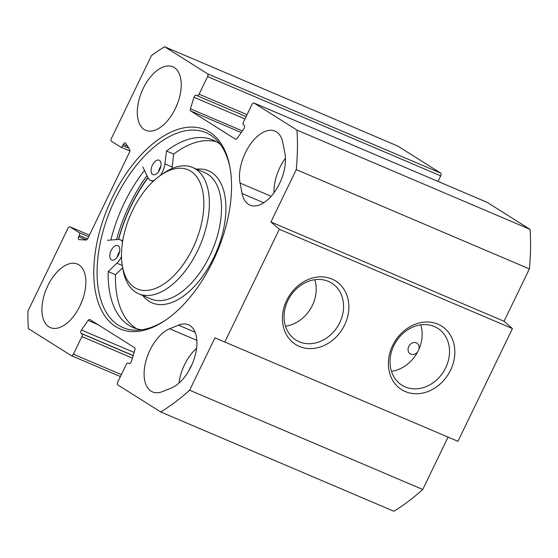 <?xml version="1.0" encoding="UTF-8"?>
<svg xmlns="http://www.w3.org/2000/svg" width="558" height="558" viewBox="0 0 558 558"><rect width="100%" height="100%" fill="white"/><g stroke="black" fill="none" stroke-linecap="round" stroke-linejoin="round"><path stroke-width="0.84" d="M169.632 328.767L178.511 325.161A34.526 18.805 113.1 0 1 188.478 324.805A34.526 18.805 113.1 0 1 195.063 355.837A34.526 18.805 113.1 0 1 171.383 387.97L162.504 391.57A34.526 18.805 113.1 0 1 152.536 391.932A34.526 18.805 113.1 0 1 145.952 360.9A34.526 18.805 113.1 0 1 169.632 328.767L196.834 340.352M196.556 348.332A34.526 18.805 -66.9 0 0 178.972 383.109M240.066 183.059A34.526 18.805 113.1 0 1 249.6 145.394A34.526 18.805 113.1 0 1 274.975 131.109A34.526 18.805 113.1 0 1 282.822 142.681L284.887 153.178A34.526 18.805 113.1 0 1 275.352 190.843A34.526 18.805 113.1 0 1 249.977 205.135A34.526 18.805 113.1 0 1 242.137 193.556L240.066 183.059L271.146 196.297M285.452 158.2A34.526 18.805 -66.9 0 0 274.02 192.74M191.938 364.653A22.759 12.395 -66.9 0 0 188.932 370.603M440.646 173.078L397.721 146.043L164.603 46.746L207.527 73.775A2.358 1.283 113.1 0 1 207.604 76.579L440.722 175.875A2.358 1.283 -66.9 0 0 440.646 173.078L207.527 73.775M440.722 175.875L438.037 181.434M235.636 139.228L235.427 139.137A2.358 1.283 113.1 0 0 235.525 139.186A2.358 1.283 113.1 0 0 237.22 138.265L243.895 128.682A2.358 1.283 113.1 0 0 244.146 125.327L243.497 124.915A2.358 1.283 -66.9 0 1 243.428 122.111L251.944 104.499A2.358 1.283 113.1 0 1 253.96 103.021A2.358 1.283 113.1 0 1 254.057 103.077L296.982 130.105A211.88 115.401 113.1 0 1 296.263 169.611L270.944 221.993L279.321 229.275L224.818 342.019L457.937 441.315L512.439 328.571L504.062 321.289L529.382 268.907A211.88 115.401 -66.9 0 0 530.1 229.401L487.176 202.373A2.358 1.283 -66.9 0 0 487.071 202.317A2.358 1.283 -66.9 0 0 486.967 202.282M224.818 342.019L214.956 337.813L189.629 390.195A211.88 115.401 113.1 0 1 160.732 411.957L393.85 511.254A211.88 115.401 -66.9 0 0 422.748 489.492L448.067 437.109M146.963 175.589A111.433 60.689 -66.9 0 0 129.623 204.716A111.433 60.689 -66.9 0 0 116.552 239.598M144.487 170.392A105.943 57.697 -66.9 0 0 124.301 202.972A105.943 57.697 -66.9 0 0 110.868 240.024M166.514 319.518A105.943 57.697 113.1 0 1 122.969 327.588A105.943 57.697 113.1 0 1 115.22 199.101A105.943 57.697 113.1 0 1 206 132.658A105.943 57.697 113.1 0 1 230.349 169.653M112.311 197.644A108.294 58.981 -66.9 0 0 100.091 307.339A108.294 58.981 -66.9 0 0 165.635 320.125A108.294 58.981 -66.9 0 0 230.182 168.6A108.294 58.981 -66.9 0 0 181.399 128.389A108.294 58.981 -66.9 0 0 112.311 197.644M121.351 374.634L73.398 354.204A2.358 1.283 113.1 0 1 71.375 355.683A2.358 1.283 113.1 0 1 71.278 355.627L28.353 328.599A211.88 115.401 113.1 0 1 27.9 311.204L67.971 228.313A2.358 1.283 113.1 0 1 69.987 226.841A2.358 1.283 113.1 0 1 70.085 226.89L89.426 235.127L69.987 226.841M73.398 354.204L81.907 336.586A2.358 1.283 -66.9 0 0 81.838 333.782L81.189 333.377A2.358 1.283 113.1 0 1 81.44 330.022L88.115 320.438A2.358 1.283 113.1 0 1 89.81 319.511A2.358 1.283 113.1 0 1 89.908 319.567L134.604 347.704A2.358 1.283 113.1 0 1 134.91 349.901L131.367 361.458A2.358 1.283 113.1 0 1 129.114 363.544A2.358 1.283 113.1 0 1 129.01 363.488L128.368 363.084A2.358 1.283 -66.9 0 0 128.263 363.028A2.358 1.283 -66.9 0 0 126.248 364.507L117.731 382.125A2.358 1.283 113.1 0 0 117.808 384.922L160.732 411.957M235.427 139.137L190.731 110.993A2.358 1.283 113.1 0 1 190.424 108.796L193.968 97.245A2.358 1.283 113.1 0 1 196.228 95.16A2.358 1.283 113.1 0 1 196.325 95.216L196.974 95.62A2.358 1.283 -66.9 0 0 197.072 95.676A2.358 1.283 -66.9 0 0 199.087 94.197L207.604 76.579M129.888 150.995L120.695 147.075A2.358 1.283 -66.9 0 1 120.598 147.026L111.474 141.279A2.358 1.283 113.1 0 1 111.398 138.475L151.469 55.591A211.88 115.401 113.1 0 1 164.603 46.746M120.695 147.075A2.358 1.283 -66.9 0 0 122.711 145.596L123.318 144.348A2.358 1.283 113.1 0 1 125.334 142.876A2.358 1.283 113.1 0 1 125.696 143.197L129.707 149.663A2.358 1.283 113.1 0 1 129.519 152.195L87.801 238.496A2.358 1.283 113.1 0 1 86.023 240.024L79.09 239.598A2.358 1.283 113.1 0 1 78.852 239.542A2.358 1.283 113.1 0 1 78.678 236.69L79.285 235.441A2.358 1.283 -66.9 0 0 79.208 232.637L70.085 226.89M48.902 326.835A34.526 18.805 113.1 0 1 47.2 287.084A34.526 18.805 113.1 0 1 77.422 264.067A34.526 18.805 113.1 0 1 81.196 303.196A34.526 18.805 113.1 0 1 50.36 327.595A34.526 18.805 113.1 0 1 48.902 326.835M144.278 129.54A34.526 18.805 113.1 0 1 142.576 89.789A34.526 18.805 113.1 0 1 172.799 66.765A34.526 18.805 113.1 0 1 176.572 105.901A34.526 18.805 113.1 0 1 145.736 130.3A34.526 18.805 113.1 0 1 144.278 129.54M147.856 177.465A108.266 58.967 -66.9 0 0 131.095 205.644A108.266 58.967 -66.9 0 0 118.415 239.466M391.458 371.349A33.613 28.081 122.2 0 0 417.712 351.798A33.613 28.081 122.2 0 0 418.946 349.238A33.613 28.081 122.2 0 0 420.746 324.847M417.712 351.798A6.277 5.245 -57.8 0 1 410.263 353.821A6.277 5.245 -57.8 0 1 409.209 352.893A6.277 5.245 -57.8 0 1 409.656 345.032A6.277 5.245 -57.8 0 1 416.959 343.198A6.277 5.245 -57.8 0 1 418.946 349.238M328.411 281.399A33.613 28.081 -57.8 0 1 331.731 283.136A33.613 28.081 -57.8 0 1 337.59 326.542A33.613 28.081 -57.8 0 1 295.914 340.024A33.613 28.081 -57.8 0 1 288.918 298.544A33.613 28.081 -57.8 0 1 328.411 281.399M331.94 279.028A37.532 31.36 122.2 0 0 282.425 318.897A37.532 31.36 122.2 0 0 332.582 340.261A37.532 31.36 122.2 0 0 331.94 279.028M279.321 229.275L512.439 328.571M437.904 324.163A37.532 31.36 122.2 0 0 388.382 364.032A37.532 31.36 122.2 0 0 438.546 385.397A37.532 31.36 122.2 0 0 437.904 324.163M285.501 326.214A33.613 28.081 122.2 0 0 314.782 279.711M434.375 326.535A33.613 28.081 -57.8 0 1 437.695 328.271A33.613 28.081 -57.8 0 1 443.547 371.677A33.613 28.081 -57.8 0 1 401.879 385.16A33.613 28.081 -57.8 0 1 394.883 343.679A33.613 28.081 -57.8 0 1 434.375 326.535M177.5 103.6A34.526 18.805 -66.9 0 0 175.554 108.168M82.124 300.895A34.526 18.805 -66.9 0 0 80.178 305.463M189.629 390.195L422.748 489.492M270.944 221.993L504.062 321.289M296.263 169.611L529.382 268.907M296.982 130.105L530.1 229.401M192.775 248.31A64.742 35.259 113.1 0 1 151.469 289.714A64.742 35.259 113.1 0 1 122.307 265.671A64.742 35.259 113.1 0 1 160.892 175.086A64.742 35.259 113.1 0 1 200.078 182.724A64.742 35.259 113.1 0 1 192.775 248.31M152.669 174.459A7.847 4.276 113.1 0 1 152.285 165.426A7.847 4.276 113.1 0 1 159.149 160.195A7.847 4.276 113.1 0 1 159.483 160.362A7.847 4.276 113.1 0 1 159.867 169.402A7.847 4.276 113.1 0 1 153.004 174.633A7.847 4.276 113.1 0 1 152.669 174.459M160.885 166.2A7.847 4.276 -66.9 0 0 158.535 171.725M111.391 259.847A7.847 4.276 113.1 0 1 111 250.814A7.847 4.276 113.1 0 1 117.871 245.583A7.847 4.276 113.1 0 1 118.205 245.757A7.847 4.276 113.1 0 1 118.589 254.79A7.847 4.276 113.1 0 1 111.719 260.021A7.847 4.276 113.1 0 1 111.391 259.847M119.607 251.588A7.847 4.276 -66.9 0 0 117.25 257.112M160.209 175.561A14.124 7.693 -66.9 0 0 164.931 163.906L166.451 151.023L173.719 154.113L172.199 167.002A14.124 7.693 113.1 0 1 171.962 168.53M142.869 166.995L148.016 177.814A14.124 7.693 -66.9 0 0 150.541 180.408A14.124 7.693 -66.9 0 0 154.196 180.415M166.451 151.023A101.884 55.493 113.1 0 1 212.891 140.002A101.884 55.493 113.1 0 1 220.605 144.738M141.795 329.75A101.884 55.493 113.1 0 1 133.034 327.469A101.884 55.493 113.1 0 1 108.182 271.565L115.45 274.662A101.884 55.493 -66.9 0 0 136.766 328.781M216.42 141.788A101.884 55.493 -66.9 0 0 173.719 154.113M122.655 267.777L115.45 274.662M108.182 271.565L116.922 263.223A14.124 7.693 -66.9 0 0 121.498 256.652M122.565 241.858A14.124 7.693 -66.9 0 0 120.333 239.807A14.124 7.693 -66.9 0 0 118.205 239.48L107.443 240.275M118.631 239.459A105.546 57.488 113.1 0 1 147.996 177.758M122.307 265.671L122.886 269.165A68.662 37.4 -66.9 0 0 138.789 293.815A68.662 37.4 -66.9 0 0 197.623 250.744A68.662 37.4 -66.9 0 0 192.601 167.47A68.662 37.4 -66.9 0 0 163.815 173.085L160.892 175.086M195.126 332.24L178.511 325.161M263.767 202.77L242.137 193.556M71.487 355.718L120.423 376.559M132.399 358.096L81.907 336.586M129.895 150.981L120.8 147.11M88.68 236.669L79.208 232.637M133.153 355.641L81.838 333.782M133.188 355.523L81.189 333.377M134.129 352.461L81.44 330.022M97.929 324.616L88.115 320.438M86.392 239.975L78.678 236.69M87.543 238.957L79.285 235.441M128.793 148.191L122.711 145.596M127.524 146.14L123.318 144.348M247.048 114.627L199.087 94.197M254.057 103.077L487.176 202.373M241.23 132.504L190.731 110.993M242.339 130.914L190.424 108.796M244.948 118.959L193.968 97.245M197.072 95.676L246.106 116.559L197.176 95.711M164.931 163.906L172.199 167.002M116.922 263.223L122.279 265.503M196.611 169.179A71.801 39.109 113.1 0 1 213.616 257.859A71.801 39.109 113.1 0 1 142.799 295.524M192.601 167.47L204.716 172.624A68.662 37.4 113.1 0 1 209.738 255.906A68.662 37.4 113.1 0 1 150.897 298.969L138.789 293.815M120.416 376.566L71.375 355.683M487.071 202.317L253.96 103.021M150.541 180.408L153.052 181.476M120.333 239.807L122.732 240.833"/></g></svg>

